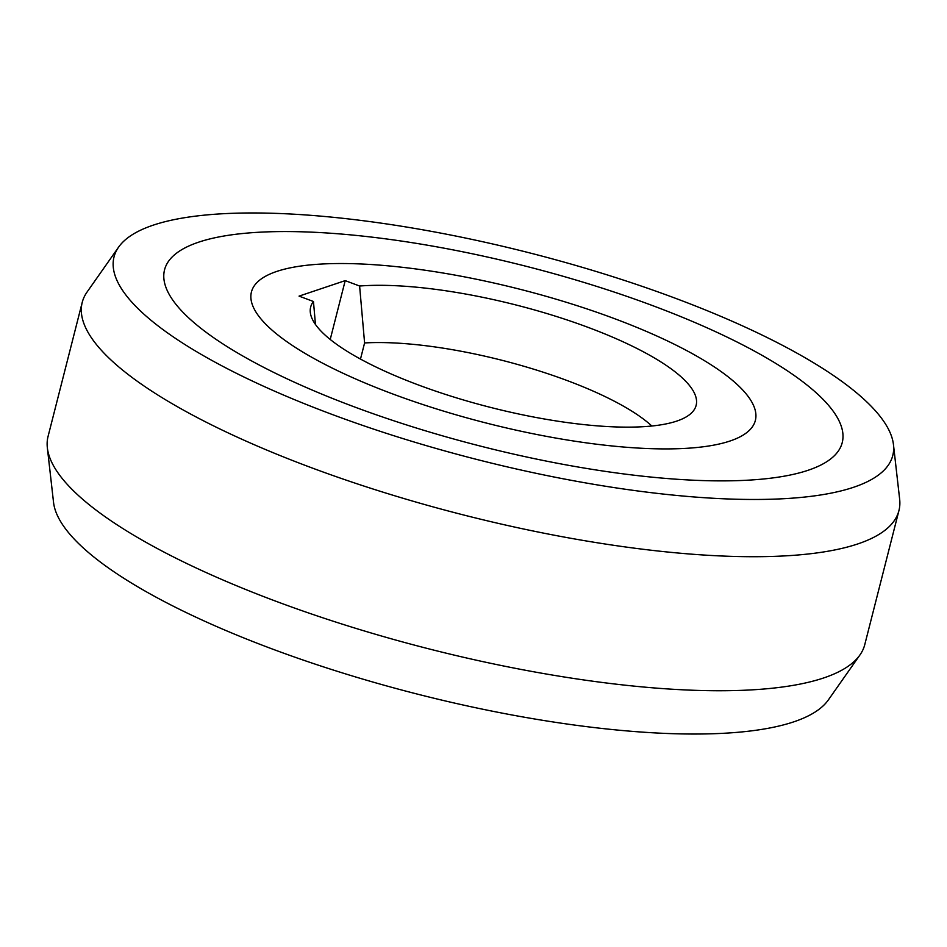 <?xml version="1.0" encoding="UTF-8"?>
<svg xmlns="http://www.w3.org/2000/svg" width="947" height="947" viewBox="0 0 947 947"><rect width="100%" height="100%" fill="white"/><g stroke="black" fill="none" stroke-linecap="round" stroke-linejoin="round"><path stroke-width="1.42" d="M651.832 426.008A179.326 47.575 14.3 0 0 567.502 380.682A179.326 47.575 14.3 0 0 364.595 342.944L360.487 359.067M315.458 324.454L313.457 301.501A198.906 52.772 14.3 0 0 310.32 312.463A198.906 52.772 14.3 0 0 418.077 384.849A198.906 52.772 14.3 0 0 693.867 410.229A198.906 52.772 14.3 0 0 588.714 327.603A198.906 52.772 14.3 0 0 359.611 286.018L364.595 342.944M359.611 286.018L345.205 280.632L330.219 339.452M729.971 441.03A260.023 68.977 -165.7 0 1 437.869 409.353A260.023 68.977 -165.7 0 1 251.429 291.996A260.023 68.977 -165.7 0 1 276.82 271.41A260.023 68.977 -165.7 0 1 568.922 303.087A260.023 68.977 -165.7 0 1 755.363 420.444A260.023 68.977 -165.7 0 1 729.971 441.03A260.023 68.977 14.3 0 0 755.363 420.444A260.023 68.977 14.3 0 0 568.922 303.087A260.023 68.977 14.3 0 0 276.82 271.41A260.023 68.977 14.3 0 0 251.429 291.996A260.023 68.977 14.3 0 0 437.869 409.353A260.023 68.977 14.3 0 0 729.971 441.03M345.205 280.632L299.063 296.115L313.457 301.501M893.459 444.628L899.65 499.199A421.415 111.793 -165.7 0 1 898.94 510.575A421.415 111.793 -165.7 0 1 857.793 543.933A421.415 111.793 -165.7 0 1 309.823 467.12A421.415 111.793 -165.7 0 1 82.223 302.401A421.415 111.793 -165.7 0 1 87.041 292.067L118.612 247.12A401.836 106.609 -165.7 0 1 153.248 225.149A401.836 106.609 -165.7 0 1 675.756 298.4A401.836 106.609 -165.7 0 1 893.459 444.628A401.836 106.609 -165.7 0 1 853.543 487.291A401.836 106.609 -165.7 0 1 331.036 414.04A401.836 106.609 -165.7 0 1 118.612 247.12M198.692 242.16A349.68 92.77 14.3 0 0 164.541 269.848A349.68 92.77 14.3 0 0 415.271 427.677A349.68 92.77 14.3 0 0 808.099 470.28A349.68 92.77 14.3 0 0 842.238 442.592A349.68 92.77 14.3 0 0 591.52 284.763A349.68 92.77 14.3 0 0 198.692 242.16A349.68 92.77 -165.7 0 1 591.52 284.763A349.68 92.77 -165.7 0 1 842.238 442.592A349.68 92.77 -165.7 0 1 808.099 470.28A349.68 92.77 -165.7 0 1 415.271 427.677A349.68 92.77 -165.7 0 1 164.541 269.848A349.68 92.77 -165.7 0 1 198.692 242.16M82.223 302.401L48.06 436.425A421.415 111.793 14.3 0 0 47.35 447.801A421.415 111.793 14.3 0 0 275.66 601.156A421.415 111.793 14.3 0 0 823.63 677.969A421.415 111.793 14.3 0 0 859.959 654.933A421.415 111.793 14.3 0 0 864.777 644.599L898.94 510.575M47.35 447.801L53.541 502.372A401.836 106.609 14.3 0 0 271.244 648.6A401.836 106.609 14.3 0 0 793.752 721.851A401.836 106.609 14.3 0 0 828.388 699.88L859.959 654.933"/></g></svg>
